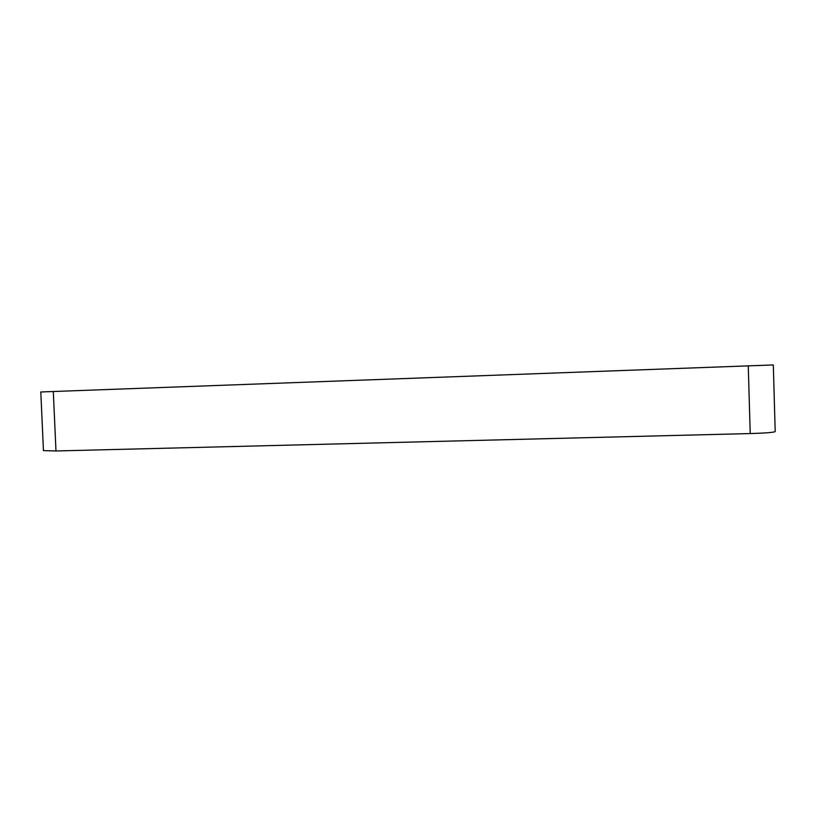 <?xml version="1.0" encoding="UTF-8"?>
<svg xmlns="http://www.w3.org/2000/svg" width="816" height="816" viewBox="0 0 816 816"><rect width="100%" height="100%" fill="white"/><g stroke="black" fill="none" stroke-linecap="round" stroke-linejoin="round"><path stroke-width="1.22" d="M40.8 391.976L773.303 364.946L775.2 431.572C773.976 432.439 765.653 433.102 750.22 433.561L55.967 450.973L43.442 450.605L40.8 391.976M53.305 391.507L55.967 450.973M748.262 365.833L750.22 433.561"/></g></svg>
